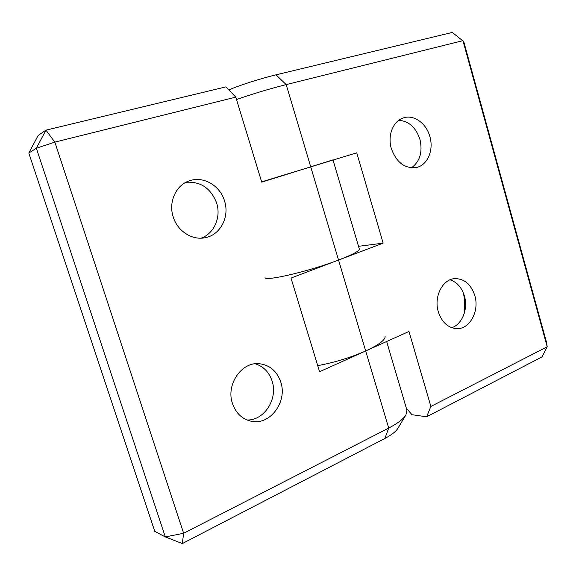 <?xml version="1.0" encoding="UTF-8"?>
<svg xmlns="http://www.w3.org/2000/svg" width="576" height="576" viewBox="0 0 576 576"><rect width="100%" height="100%" fill="white"/><g stroke="black" fill="none" stroke-linecap="round" stroke-linejoin="round"><path stroke-width="0.86" d="M419.63 138.334L420.48 141.581M398.851 120.233C408.946 121.205 415.973 127.57 419.926 139.327C422.798 151.985 419.962 161.489 411.422 167.839M429.862 136.555C433.944 150.07 427.565 165.146 416.534 167.465C404.935 168.905 396.54 162.626 391.349 148.622C387.324 135.468 393.199 120.838 403.474 117.886C413.849 114.3 426.377 123.358 429.862 136.555M463.406 293.047C464.825 299.894 465.077 306.785 464.155 313.711M450.036 279.821C456.977 282.11 461.765 287.489 464.4 295.956C468.31 308.815 462.218 324.367 451.721 327.708M474.797 295.553C479.592 310.932 469.908 329.227 456.883 328.644C448.078 328.003 441.893 322.387 438.314 311.803C433.555 296.669 442.757 278.842 455.105 278.604C464.522 278.777 471.089 284.429 474.797 295.553M317.729 365.638C334.44 362.527 350.424 357.631 365.681 350.957L408.967 331.466L430.877 406.44L547.2 346.781L462.946 40.658L286.178 84.607C269.59 88.805 253.037 93.773 236.52 99.518M261.648 181.858L356.753 152.82L383.155 243.144L338.544 260.05C309.233 271.368 264.182 281.822 265.039 277.445M228.809 89.935C239.004 85.428 260.726 78.466 276.019 74.83L452.326 32.429L463.759 41.602L546.617 342.706L547.2 346.781L541.973 356.933L426.636 416.786L411.991 414.72L406.346 408.204M426.636 416.786L430.877 406.44M383.155 243.144L358.517 246.312M255.247 363.787C263.462 366.372 269.078 372.118 272.081 381.01C278.208 398.628 264.377 420.653 246.982 419.99M232.466 403.51C225.713 384.458 241.79 361.418 259.502 363.73C269.878 365.112 276.962 371.196 280.75 381.996C287.705 401.666 270 425.772 251.086 421.229C242.093 419.105 235.886 413.201 232.466 403.51M185.954 182.29C200.642 181.31 210.866 188.208 216.612 202.982C221.306 217.188 214.186 233.64 201.089 238.162M173.232 216.972C168.17 202.032 176.083 184.853 189.59 180.742C203.494 175.81 220.133 185.681 224.518 200.902C229.853 216.821 220.349 235.152 205.006 237.73C192.125 240.494 177.494 231.149 173.232 216.972M332.978 159.876L261.734 182.153L235.793 97.135L54.835 142.121L183.629 533.268L388.699 428.076C397.649 423.41 403.402 419.026 405.936 414.922L406.922 410.148L386.647 341.518M385.056 336.139C385.704 339.71 379.246 344.65 365.681 350.957L319.579 371.714L291.002 278.064L338.544 260.05C352.555 254.635 359.474 250.949 359.309 248.983L333.058 160.135M154.764 531.353L165.319 536.933L36.346 148.241L28.8 153.029L154.764 531.353M405.936 414.922L397.807 428.436C395.842 431.611 391.529 434.952 384.883 438.458L182.326 543.571L165.319 536.933L183.629 533.268L182.326 543.571M28.8 153.029L38.189 135.403L45.943 130.154L225.85 86.89L235.793 97.135M45.943 130.154L36.346 148.241L54.835 142.121L45.943 130.154M276.019 74.83L286.178 84.607L388.699 428.076L384.883 438.458"/></g></svg>
